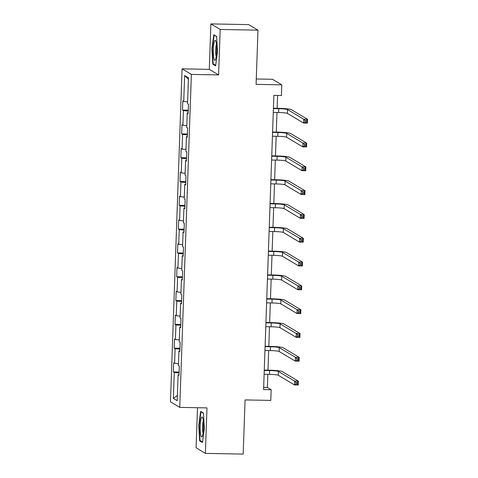 <?xml version="1.0" encoding="UTF-8"?>
<svg xmlns="http://www.w3.org/2000/svg" width="478" height="478" viewBox="0 0 478 478"><rect width="100%" height="100%" fill="white"/><g stroke="black" fill="none" stroke-linecap="round" stroke-linejoin="round"><path stroke-width="0.72" d="M197.486 407.722L196.082 447.826L205.379 453.377L243.183 454.1L245.071 399.925L270.775 400.415L271.146 389.737L267.381 387.485L267.841 374.34M182.082 68.856L170.455 401.831L179.752 407.381L191.379 74.407L182.082 68.856L209.298 69.376L218.595 74.927L220.185 29.451L210.888 23.9L209.298 69.376M210.888 23.9L248.685 24.623L257.983 30.174L256.094 84.349L281.793 84.839L272.502 79.282L256.28 78.978M220.185 29.451L257.983 30.174M179.035 374.68L178.097 374.77L179.011 375.32L179.334 366.16L178.414 365.616L178.927 350.966L179.842 351.515L180.164 342.356L179.244 341.806L179.758 327.161L180.678 327.705L180.995 318.551L180.081 318.001L180.588 303.351L181.509 303.9L181.825 294.747L180.911 294.197L181.419 279.546L182.339 280.096L182.656 270.936L181.742 270.393L182.249 255.742L183.17 256.292L183.486 247.132L182.572 246.588L183.086 231.938L184 232.481L184.323 223.328L183.403 222.778L183.916 208.127L184.831 208.677L185.153 199.523L184.233 198.973L184.747 184.323L185.661 184.872L185.984 175.713L185.064 175.169L185.578 160.518L186.492 161.068L186.814 151.908L185.9 151.365L186.408 136.714L187.328 137.258L187.645 128.104L186.731 127.554L187.239 112.904L188.159 113.453L188.475 104.3L187.561 103.75L188.463 77.806L184.645 75.53L188.416 79.282M178.097 374.77L177.189 400.713L173.371 398.431L174.279 372.487L173.359 371.944L179.125 372.051M184.645 75.53L183.743 101.467L182.823 100.924L182.506 110.077L183.421 110.627L182.913 125.278L181.993 124.728L181.676 133.882L182.59 134.432L182.076 149.082L181.162 148.533L180.839 157.692L181.76 158.236L181.246 172.887L180.331 172.337L180.009 181.497L180.929 182.04L180.415 196.691L179.501 196.147L179.178 205.301L180.098 205.851L179.585 220.501L178.67 219.952L178.348 229.105L179.262 229.655L178.754 244.306L177.834 243.756L177.517 252.916L178.431 253.46L177.924 268.11L177.003 267.561L176.687 276.72L177.601 277.264L177.093 291.915L176.173 291.371L175.856 300.525L176.77 301.074L176.257 315.719L175.342 315.175L175.02 324.329L175.94 324.879L175.426 339.529L174.512 338.98L174.189 348.133L175.109 348.683L174.595 363.334L173.681 362.784L173.359 371.944M281.793 84.839L281.423 95.522L273.864 95.373L263.587 389.588L271.146 389.737M179.865 350.876L178.927 350.966M174.595 363.334L178.479 363.728M175.109 348.683L179.925 349.173M180.696 327.072L179.758 327.161M175.426 339.529L179.31 339.924M175.94 324.879L180.756 325.369M181.526 303.261L180.588 303.351M176.257 315.719L180.146 316.113M176.77 301.074L181.586 301.558M182.363 279.457L181.419 279.546M177.093 291.915L180.977 292.309M177.601 277.264L182.417 277.754M183.194 255.652L182.249 255.742M177.924 268.11L181.807 268.505M178.431 253.46L183.253 253.949M184.024 231.848L183.086 231.938M178.754 244.306L182.638 244.7M179.262 229.655L184.084 230.145M184.855 208.038L183.916 208.127M179.585 220.501L183.468 220.896M180.098 205.851L184.914 206.341M185.685 184.233L184.747 184.323M180.415 196.691L184.299 197.085M180.929 182.04L185.745 182.53M186.516 160.429L185.578 160.518M181.246 172.887L185.129 173.281M181.76 158.236L186.575 158.726M187.346 136.624L186.408 136.714M182.076 149.082L185.966 149.477M182.59 134.432L187.406 134.921M188.177 112.814L187.239 112.904M182.913 125.278L186.796 125.672M183.421 110.627L188.236 111.117M183.743 101.467L187.627 101.862M218.595 74.927L191.379 74.407M205.379 453.377L206.968 407.901L179.752 407.381M267.985 370.163L268.672 350.535M268.815 346.359L269.502 326.731M269.646 322.548L270.333 302.921M270.476 298.744L271.163 279.116M271.313 274.94L271.994 255.312M272.143 251.135L272.824 231.507M272.974 227.331L273.661 207.703M273.804 203.52L274.491 183.893M274.635 179.716L275.322 160.088M275.465 155.912L276.153 136.284M276.296 132.107L276.983 112.479M277.126 108.297L277.581 95.445M173.371 398.431L177.374 395.461M174.279 372.487L179.095 372.977M263.665 387.413L267.381 387.485M182.506 110.077L188.272 110.191M181.676 133.882L187.442 133.995M180.839 157.692L186.611 157.8M180.009 181.497L185.775 181.604M179.178 205.301L184.944 205.409M178.348 229.105L184.114 229.219M177.517 252.916L183.283 253.023M176.687 276.72L182.453 276.828M175.856 300.525L181.622 300.632M175.02 324.329L180.792 324.442M174.189 348.133L179.961 348.247M211.909 48.654L212.794 64.219L215.596 65.892L217.508 52L216.624 36.442L213.827 34.769L211.909 48.654L212.31 48.666M202.445 442.514L204.357 428.623L203.473 413.058L200.67 411.385L198.758 425.277L199.643 440.841L202.445 442.514M213.905 64.243L212.794 64.219M200.754 440.859L199.643 440.841M199.153 425.283L198.758 425.277M273.267 112.408L278.62 112.509A7.666 0.717 -178 0 1 287.439 113.406L303.632 123.073L303.763 119.261L307.545 119.333L291.353 109.659A11.502 1.076 2 0 0 278.124 108.321L273.416 108.225M273.404 108.59L278.758 108.691A7.666 0.717 -178 0 1 287.571 109.587L303.763 119.261L305.185 120.617L305.131 122.147L306.643 122.177L306.697 120.647L305.185 120.617M306.697 120.647L307.545 119.333L307.408 123.145L303.632 123.073L305.131 122.147M307.408 123.145L306.643 122.177M213.899 58.436A9.966 1.661 -88.9 0 0 215.315 59.875A9.966 1.661 -88.9 0 0 216.618 51.965A9.966 1.661 -88.9 0 0 216.128 42.231A9.966 1.661 -88.9 0 0 215.68 40.815A9.966 1.661 -88.9 0 0 213.606 45.906A9.966 1.661 -88.9 0 0 213.899 58.436M216.432 44.197A6.823 1.135 -88.9 0 0 216.038 55.914A6.823 1.135 -88.9 0 0 216.199 56.523M214.658 35.264L216.642 36.74M215.68 65.301L213.158 63.795L212.298 48.714L214.156 35.258M203.497 427.93A9.966 1.661 -88.9 0 0 202.529 417.431A9.966 1.661 -88.9 0 0 200.228 425.982A9.966 1.661 -88.9 0 0 202.164 436.498A9.966 1.661 -88.9 0 0 203.497 427.93M203.281 420.813A6.823 1.135 -88.9 0 0 202.535 426.322A6.823 1.135 -88.9 0 0 203.048 433.146M202.523 441.917L200.007 440.411L199.147 425.336L201.005 411.875L203.491 413.362M201.507 411.887L201.005 411.875M272.436 136.212L277.79 136.314A7.666 0.717 -178 0 1 286.609 137.21L302.801 146.877L302.933 143.065L306.715 143.137L290.522 133.464A11.502 1.076 2 0 0 277.294 132.125L272.585 132.036M272.568 132.394L277.921 132.502A7.666 0.717 -178 0 1 286.74 133.392L302.933 143.065L304.355 144.428L304.301 145.951L305.812 145.981L305.866 144.452L304.355 144.428M305.866 144.452L306.715 143.137L306.577 146.949L302.801 146.877L304.301 145.951M306.577 146.949L305.812 145.981M271.606 160.016L276.959 160.118A7.666 0.717 -178 0 1 285.778 161.014L301.965 170.688L302.102 166.87L305.878 166.941L289.686 157.274A11.502 1.076 2 0 0 276.463 155.93L271.749 155.84M271.737 156.204L277.091 156.306A7.666 0.717 -178 0 1 285.91 157.196L302.102 166.87L303.524 168.232L303.47 169.756L304.982 169.786L305.036 168.262L303.524 168.232M305.036 168.262L305.878 166.941L305.747 170.76L301.965 170.688L303.47 169.756M305.747 170.76L304.982 169.786M270.775 183.821L276.129 183.928A7.666 0.717 -178 0 1 284.942 184.819L301.134 194.492L301.271 190.674L305.048 190.746L288.855 181.078A11.502 1.076 2 0 0 275.633 179.734L270.918 179.644M270.906 180.009L276.26 180.11A7.666 0.717 -178 0 1 285.079 181.007L301.271 190.674L302.688 192.036L302.634 193.566L304.151 193.59L304.199 192.066L302.688 192.036M304.199 192.066L305.048 190.746L304.916 194.564L301.134 194.492L302.634 193.566M304.916 194.564L304.151 193.59M269.945 207.631L275.298 207.733A7.666 0.717 -178 0 1 284.111 208.623L300.304 218.297L300.441 214.485L304.217 214.556L288.025 204.883A11.502 1.076 2 0 0 274.802 203.538L270.088 203.449M270.076 203.813L275.43 203.915A7.666 0.717 -178 0 1 284.249 204.811L300.441 214.485L301.857 215.841L301.803 217.371L303.315 217.4L303.369 215.871L301.857 215.841M303.369 215.871L304.217 214.556L304.086 218.368L300.304 218.297L301.803 217.371M304.086 218.368L303.315 217.4M269.114 231.436L274.468 231.537A7.666 0.717 -178 0 1 283.281 232.433L299.473 242.101L299.604 238.289L303.387 238.361L287.194 228.687A11.502 1.076 2 0 0 273.972 227.349L269.257 227.259M269.245 227.618L274.599 227.719A7.666 0.717 -178 0 1 283.412 228.615L299.604 238.289L301.026 239.651L300.973 241.175L302.484 241.205L302.538 239.675L301.026 239.651M302.538 239.675L303.387 238.361L303.255 242.173L299.473 242.101L300.973 241.175M303.255 242.173L302.484 241.205M268.278 255.24L273.637 255.342A7.666 0.717 -178 0 1 282.45 256.238L298.642 265.911L298.774 262.093L302.556 262.165L286.364 252.498A11.502 1.076 2 0 0 273.141 251.153L268.427 251.064M268.415 251.428L273.769 251.53A7.666 0.717 -178 0 1 282.582 252.42L298.774 262.093L300.196 263.456L300.142 264.979L301.654 265.009L301.708 263.486L300.196 263.456M301.708 263.486L302.556 262.165L302.425 265.983L298.642 265.911L300.142 264.979M302.425 265.983L301.654 265.009M267.447 279.044L272.801 279.146A7.666 0.717 -178 0 1 281.62 280.042L297.812 289.716L297.943 285.898L301.726 285.969L285.533 276.302A11.502 1.076 2 0 0 272.311 274.958L267.596 274.868M267.584 275.232L272.938 275.334A7.666 0.717 -178 0 1 281.751 276.23L297.943 285.898L299.365 287.26L299.312 288.784L300.823 288.814L300.877 287.29L299.365 287.26M300.877 287.29L301.726 285.969L301.588 289.788L297.812 289.716L299.312 288.784M301.588 289.788L300.823 288.814M266.616 302.855L271.97 302.956A7.666 0.717 -178 0 1 280.789 303.847L296.981 313.52L297.113 309.702L300.895 309.78L284.703 300.106A11.502 1.076 2 0 0 271.474 298.762L266.766 298.672M266.748 299.037L272.107 299.138A7.666 0.717 -178 0 1 280.921 300.035L297.113 309.702L298.535 311.064L298.481 312.594L299.993 312.624L300.047 311.094L298.535 311.064M300.047 311.094L300.895 309.78L300.758 313.592L296.981 313.52L298.481 312.594M300.758 313.592L299.993 312.624M265.786 326.659L271.14 326.761A7.666 0.717 -178 0 1 279.959 327.657L296.151 337.325L296.282 333.513L300.059 333.584L283.872 323.911A11.502 1.076 2 0 0 270.644 322.572L265.929 322.483M265.917 322.841L271.271 322.943A7.666 0.717 -178 0 1 280.09 323.839L296.282 333.513L297.704 334.875L297.651 336.398L299.162 336.428L299.216 334.899L297.704 334.875M299.216 334.899L300.059 333.584L299.927 337.396L296.151 337.325L297.651 336.398M299.927 337.396L299.162 336.428M264.955 350.464L270.309 350.565A7.666 0.717 -178 0 1 279.122 351.461L295.314 361.129L295.452 357.317L299.228 357.389L283.036 347.715A11.502 1.076 2 0 0 269.813 346.377L265.099 346.287M265.087 346.652L270.44 346.753A7.666 0.717 -178 0 1 279.26 347.643L295.452 357.317L296.868 358.679L296.82 360.203L298.332 360.233L298.386 358.709L296.868 358.679M298.386 358.709L299.228 357.389L299.097 361.207L295.314 361.129L296.82 360.203M299.097 361.207L298.332 360.233M264.125 374.268L269.478 374.37A7.666 0.717 -178 0 1 278.292 375.266L294.484 384.939L294.621 381.121L298.397 381.193L282.205 371.525A11.502 1.076 2 0 0 268.983 370.181L264.268 370.091M264.256 370.456L269.61 370.558A7.666 0.717 -178 0 1 278.429 371.454L294.621 381.121L296.037 382.484L295.984 384.007L297.495 384.037L297.549 382.514L296.037 382.484M297.549 382.514L298.397 381.193L298.266 385.011L294.484 384.939L295.984 384.007M298.266 385.011L297.495 384.037M278.758 108.691L278.62 112.509M287.571 109.587L287.439 113.406M277.921 132.502L277.79 136.314M286.74 133.392L286.609 137.21M277.091 156.306L276.959 160.118M285.91 157.196L285.778 161.014M276.26 180.11L276.129 183.928M285.079 181.007L284.942 184.819M275.43 203.915L275.298 207.733M284.249 204.811L284.111 208.623M274.599 227.719L274.468 231.537M283.412 228.615L283.281 232.433M273.769 251.53L273.637 255.342M282.582 252.42L282.45 256.238M272.938 275.334L272.801 279.146M281.751 276.23L281.62 280.042M272.107 299.138L271.97 302.956M280.921 300.035L280.789 303.847M271.271 322.943L271.14 326.761M280.09 323.839L279.959 327.657M270.44 346.753L270.309 350.565M279.26 347.643L279.122 351.461M269.61 370.558L269.478 374.37M278.429 371.454L278.292 375.266"/></g></svg>
